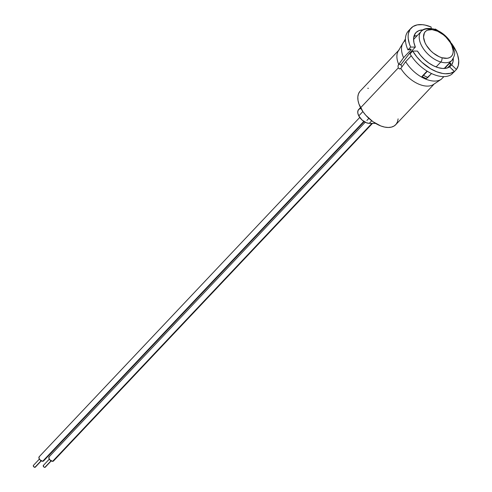 <?xml version="1.0" encoding="UTF-8"?>
<svg xmlns="http://www.w3.org/2000/svg" width="492" height="492" viewBox="0 0 492 492"><rect width="100%" height="100%" fill="white"/><g stroke="black" fill="none" stroke-linecap="round" stroke-linejoin="round"><path stroke-width="0.74" d="M360.488 107.582L358.637 109.544A9.287 5.271 43.4 0 0 358.785 115.884L362.881 111.549L358.785 115.884A9.287 5.271 43.4 0 0 369.277 123.357L371.712 120.774L369.277 123.357L366.454 122.779L362.063 120.023L358.785 115.884L357.801 113.037L357.973 110.632L359.271 109.033L361.497 108.48M433.692 84.513L432.917 85.27L433.52 84.427A24.459 13.887 -136.6 0 1 400.814 68.413L399.467 68.886L398.268 67.908L360.593 107.785A24.459 13.887 43.4 0 0 378.379 124.913A24.459 13.887 43.4 0 0 395.752 124.679L433.464 84.765M441.379 79.175L443.796 76.617L441.379 79.175A26.556 15.08 -136.6 0 1 441.219 79.286A26.556 15.08 -136.6 0 1 405.666 61.684A26.556 15.08 43.4 0 0 441.379 79.175L433.52 84.427L441.379 79.175M400.18 68.837L399.467 68.886L400.814 68.413L405.666 61.684L411.238 55.793L405.666 61.684L400.814 68.413A24.459 13.887 43.4 0 0 433.52 84.427L432.862 85.239M421.939 76.494L427.05 71.082L421.939 76.494L423.483 75.368L427.806 77.484L426.263 78.609L421.939 76.494L426.263 78.609L431.539 73.536L427.806 77.484L423.483 75.368L421.939 76.494M409.91 29.649A30.701 17.429 43.4 0 0 407.96 49.901L410.642 47.066A30.701 17.429 -136.6 0 1 411.115 28.099L408.434 30.934A30.701 17.429 43.4 0 0 407.96 49.901L410.605 49.077L411.048 49.188L410.857 49.981A26.556 15.08 -136.6 0 1 410.482 49.083M410.906 49.926L411.14 49.52M403.969 41.697A26.556 15.08 43.4 0 0 403.575 57.687L410.857 49.981L403.575 57.687A26.556 15.08 -136.6 0 1 402.936 43.111A26.556 15.08 -136.6 0 1 403.969 41.697M405.445 40.246L403.864 41.918L404.879 39.784L403.864 41.918L405.445 40.246M451.988 69.243L453.058 70.331M443.409 77.189L442.991 77.465M454.387 71.463A30.701 17.429 -136.6 0 1 412.733 51.063L410.051 53.905A30.701 17.429 43.4 0 0 451.705 74.298L454.387 71.463L450.377 73.308L445.389 73.757L442.615 73.443L436.705 71.764L430.605 68.775L421.872 62.238L416.822 56.875L412.733 51.063L417.45 51.088L420.654 55.522L424.559 59.606L428.962 63.111L433.606 65.848L438.243 67.662L442.615 68.45L446.478 68.173L449.614 66.844A24.083 13.678 -136.6 0 1 417.45 51.088L412.733 51.063L410.051 53.905A30.701 17.429 43.4 0 0 451.705 74.298L454.387 71.463L449.614 66.844L454.387 71.463M451.644 43.554A30.701 17.429 -136.6 0 1 456.416 69.483L453.735 72.318L456.416 69.483L451.644 64.858L449.694 66.918L451.644 64.858L452.991 61.795L453.261 58.031M438.286 30.861L435.26 29.016L435.266 29.495L435.26 29.016L434.922 29.379L435.26 29.016A30.701 17.429 -136.6 0 1 438.009 30.676M447.794 64.692A24.083 13.678 -136.6 0 1 447.794 65.104A24.083 13.678 43.4 0 0 447.794 64.692M450.617 64.649A24.083 13.678 43.4 0 0 450.887 63.425L449.534 63.259L450.617 64.649A24.083 13.678 43.4 0 0 450.887 63.425L449.534 63.259L444.633 68.443L449.534 63.259L450.617 64.649L447.585 67.853L450.617 64.649M453.286 58.45A24.083 13.678 -136.6 0 1 451.644 64.858L456.416 69.483L458.286 65.571L458.722 60.707L457.689 55.178L456.631 52.263L451.539 43.413M368.447 88.302L367.727 88.283M359.793 91.53L358.434 93.954L357.825 96.912L357.992 100.294L358.926 103.966L362.924 111.61L365.833 115.294L372.924 121.672L380.783 125.952L384.627 127.084L388.219 127.477L391.411 127.12L394.092 126.02L396.146 124.224L397.505 121.801L398.114 118.843M411.115 28.099A30.701 17.429 -136.6 0 1 431.14 26.998L431.158 28.462L431.14 26.998L425.18 25.104L422.357 24.674L417.228 24.883L413.046 26.506L410.045 29.446L408.397 33.53L408.12 35.928L408.206 38.517L409.473 44.132L410.642 47.066L415.359 47.091A24.083 13.678 -136.6 0 1 415.918 32.638A24.083 13.678 -136.6 0 1 423.052 29.883L418.895 30.652L416.134 32.423L414.326 35.123L413.581 38.604L413.932 42.669L415.359 47.091L410.642 47.066L407.96 49.901L411.048 49.188M402.936 43.111L398.2 51.15A24.459 13.887 43.4 0 0 398.723 64.415L403.575 57.687L398.723 64.415A24.459 13.887 -136.6 0 1 399.276 49.71M398.661 50.362L360.193 91.081A24.459 13.887 43.4 0 0 360.593 107.785L398.268 67.908L397.985 66.057L398.723 64.415L401.085 64.427L409.854 52.915L415.359 47.091L409.854 52.915M414.811 36.033A24.083 13.678 -136.6 0 1 417.13 35.719A24.083 13.678 43.4 0 0 414.811 36.033M400.759 65.03L401.085 64.427L398.723 64.415L398.249 65.141M375.55 123.387L369.277 123.357L375.55 123.387M414.172 35.522L414.965 35.867L414.467 34.803L414.965 35.867L414.172 35.522M413.741 37.164L414.965 35.867L413.741 37.164M399.467 68.886L398.268 67.908L397.985 66.057M452.837 69.889L452.486 69.52M404.879 39.784L405.426 39.206L404.879 39.784M427.351 71.272L423.483 75.368L427.351 71.272M39.378 459.085L33.395 465.414A1.298 0.738 43.4 0 0 33.597 466.582A1.298 0.738 43.4 0 0 34.883 467.345L41.094 460.77L34.883 467.345A1.298 0.738 43.4 0 0 35.283 467.197L41.266 460.869M43.401 461.096L42.669 461.281L363.803 121.383L42.669 461.281A3.044 1.728 43.4 0 0 43.61 460.93L364.178 121.629M359.75 117.447L39.182 456.748A3.044 1.728 43.4 0 0 39.655 459.485A3.044 1.728 43.4 0 0 42.669 461.281L39.883 459.762L38.905 457.892L39.391 456.582M35.375 467.043L34.071 467.037L33.278 465.906L33.487 465.346M49.311 459.141L43.327 465.469A1.298 0.738 43.4 0 0 43.53 466.637A1.298 0.738 43.4 0 0 44.815 467.4L51.027 460.826L44.815 467.4A1.298 0.738 43.4 0 0 45.215 467.252L51.199 460.918M53.333 461.152L52.601 461.33L371.909 123.369L52.601 461.33A3.044 1.728 43.4 0 0 53.542 460.986L372.512 123.375M365.218 122.225L49.114 456.804A3.044 1.728 43.4 0 0 49.587 459.54A3.044 1.728 43.4 0 0 52.601 461.33L49.815 459.817L48.837 457.947L49.323 456.631M45.307 467.099L44.421 467.32L43.628 466.754L43.419 465.395M444.227 68.468L451.927 60.313A21.088 11.974 -136.6 0 1 440.789 62.004L436.121 66.943L440.789 62.004A21.088 11.974 43.4 0 0 452.868 59.058M451.927 60.313C456.65 52.496 453.968 52.65 453.821 48.573L450.069 41.1C445.641 35.104 440.248 31.088 433.895 29.053A3.118 1.722 106.2 0 1 434.787 30.178A17.97 10.203 -136.6 0 1 452.745 48.136A17.97 10.203 -136.6 0 1 441.933 57.742A3.118 1.722 106.2 0 1 440.789 62.004A3.118 1.722 -73.8 0 0 441.933 57.742L447.166 58.29L449.325 57.736L451.059 56.654L452.308 55.086L453.021 53.087L453.169 50.744L451.773 45.362L450.285 42.54L446.004 37.164L443.384 34.821L437.665 31.26L432.05 29.631L427.394 30.184L425.66 31.267L424.411 32.835L423.55 37.183L424.947 42.558L426.435 45.381L430.715 50.756L433.341 53.105L439.061 56.666L441.933 57.742A17.97 10.203 -136.6 0 1 423.975 39.791A17.97 10.203 -136.6 0 1 434.787 30.178A3.118 1.722 -73.8 0 0 433.889 29.053C427.536 27.786 423.329 28.548 421.263 31.347A21.088 11.974 -136.6 0 1 432.4 29.655M420.328 32.601A21.088 11.974 43.4 0 0 423.587 48.997A21.088 11.974 43.4 0 0 440.789 62.004A21.088 11.974 -136.6 0 1 422.862 47.915A21.088 11.974 -136.6 0 1 421.263 31.347L413.563 39.495M400.931 64.661A21.088 11.974 43.4 0 0 401.964 66.82A21.088 11.974 -136.6 0 1 400.931 64.661M441.219 79.286L433.464 84.464M368.859 118.369L366.897 120.448"/></g></svg>
